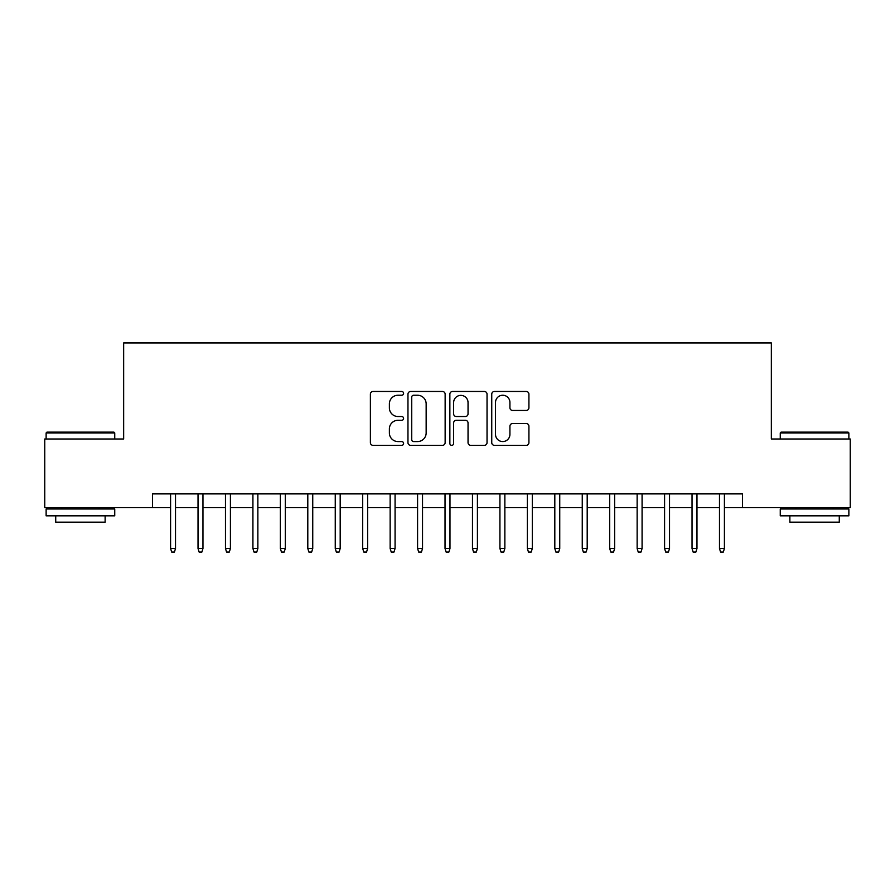 <?xml version="1.0" encoding="UTF-8"?>
<svg xmlns="http://www.w3.org/2000/svg" width="895" height="895" viewBox="0 0 895 895"><rect width="100%" height="100%" fill="white"/><g stroke="black" fill="none" stroke-linecap="round" stroke-linejoin="round"><path stroke-width="1.34" d="M403.589 393.353A1.891 1.891 0 0 0 401.71 391.473L373.081 391.473A2.696 2.696 0 0 0 370.385 394.169L370.385 442.656A2.696 2.696 0 0 0 373.081 445.352L401.71 445.352A1.891 1.891 0 0 0 403.589 443.461A1.891 1.891 0 0 0 401.71 441.571L397.995 441.571A8.626 8.626 0 0 1 389.381 432.956L389.381 428.918A8.626 8.626 0 0 1 397.995 420.292L401.71 420.292A1.891 1.891 0 0 0 403.589 418.412A1.891 1.891 0 0 0 401.71 416.522L397.995 416.522A8.626 8.626 0 0 1 389.381 407.907L389.381 403.858A8.626 8.626 0 0 1 397.995 395.243L401.71 395.243A1.891 1.891 0 0 0 403.589 393.353M526.226 410.458A2.696 2.696 0 0 0 528.923 407.773L528.923 394.169A2.696 2.696 0 0 0 526.226 391.473L494.443 391.473A2.696 2.696 0 0 0 491.747 394.169L491.747 442.656A2.696 2.696 0 0 0 494.443 445.352L526.226 445.352A2.696 2.696 0 0 0 528.923 442.656L528.923 426.221A2.696 2.696 0 0 0 526.226 423.525L512.622 423.525A2.696 2.696 0 0 0 509.926 426.221L509.926 434.366A7.205 7.205 0 0 1 502.721 441.571A7.205 7.205 0 0 1 495.517 434.366L495.517 402.448A7.205 7.205 0 0 1 502.721 395.243A7.205 7.205 0 0 1 509.926 402.448L509.926 407.773A2.696 2.696 0 0 0 512.622 410.458L526.226 410.458M152.474 507.599L44.75 507.599L44.75 438.997L123.655 438.997L123.655 342.93L771.345 342.93L771.345 438.997L850.25 438.997L850.25 507.599L742.526 507.599L742.526 493.883L152.474 493.883L152.474 507.599L170.587 507.599M445.139 394.169A2.696 2.696 0 0 0 442.454 391.473L410.66 391.473A2.696 2.696 0 0 0 407.963 394.169L407.963 442.656A2.696 2.696 0 0 0 410.66 445.352L442.454 445.352A2.696 2.696 0 0 0 445.139 442.656L445.139 394.169M452.546 391.473L484.34 391.473A2.696 2.696 0 0 1 487.037 394.169L487.037 442.656A2.696 2.696 0 0 1 484.34 445.352L470.736 445.352A2.696 2.696 0 0 1 468.04 442.656L468.04 422.988A2.696 2.696 0 0 0 465.344 420.292L456.327 420.292A2.696 2.696 0 0 0 453.631 422.988L453.631 443.461A1.891 1.891 0 0 1 451.74 445.352A1.891 1.891 0 0 1 449.861 443.461L449.861 394.169A2.696 2.696 0 0 1 452.546 391.473M175.521 507.599L198.03 507.599M202.964 507.599L225.473 507.599M230.418 507.599L252.916 507.599M257.861 507.599L280.359 507.599M285.304 507.599L307.802 507.599M312.747 507.599L335.256 507.599M340.189 507.599L362.699 507.599M367.632 507.599L390.142 507.599M395.075 507.599L417.585 507.599M422.529 507.599L445.028 507.599M449.972 507.599L472.47 507.599M477.415 507.599L499.925 507.599M504.858 507.599L527.368 507.599M532.301 507.599L554.81 507.599M559.744 507.599L582.253 507.599M587.198 507.599L609.696 507.599M614.641 507.599L637.139 507.599M642.084 507.599L664.582 507.599M669.527 507.599L692.036 507.599M696.97 507.599L719.479 507.599M724.413 507.599L742.526 507.599M413.624 395.243A1.891 1.891 0 0 0 411.734 397.123L411.734 439.691A1.891 1.891 0 0 0 413.624 441.571L417.529 441.571A8.626 8.626 0 0 0 426.154 432.956L426.154 403.858A8.626 8.626 0 0 0 417.529 395.243L413.624 395.243M468.04 402.582A7.205 7.205 0 0 0 460.835 395.377A7.205 7.205 0 0 0 453.631 402.582L453.631 413.826A2.696 2.696 0 0 0 456.327 416.522L465.344 416.522A2.696 2.696 0 0 0 468.04 413.826L468.04 402.582M170.587 548.501L171.683 552.07L174.424 552.07L175.521 548.501L170.587 548.501L170.587 493.883M175.521 548.501L175.521 493.883M46.943 432.128L113.911 432.128L114.739 432.956L46.126 432.956L46.943 432.128M80.427 515.833L46.126 515.833L46.126 508.975L114.739 508.975L114.739 515.833L80.427 515.833M105.129 515.833L105.129 522.154L55.725 522.154L55.725 515.833M781.089 432.128L848.057 432.128L848.874 432.956L780.261 432.956L781.089 432.128M814.573 515.833L780.261 515.833L780.261 508.975L848.874 508.975L848.874 515.833L814.573 515.833M839.275 515.833L839.275 522.154L789.871 522.154L789.871 515.833M198.03 548.501L199.126 552.07L201.867 552.07L202.964 548.501L198.03 548.501L198.03 493.883M202.964 548.501L202.964 493.883M225.473 548.501L226.569 552.07L229.31 552.07L230.418 548.501L225.473 548.501L225.473 493.883M230.418 548.501L230.418 493.883M252.916 548.501L254.012 552.07L256.764 552.07L257.861 548.501L252.916 548.501L252.916 493.883M257.861 548.501L257.861 493.883M280.359 548.501L281.455 552.07L284.207 552.07L285.304 548.501L280.359 548.501L280.359 493.883M285.304 548.501L285.304 493.883M307.802 548.501L308.909 552.07L311.65 552.07L312.747 548.501L307.802 548.501L307.802 493.883M312.747 548.501L312.747 493.883M335.256 548.501L336.352 552.07L339.093 552.07L340.189 548.501L335.256 548.501L335.256 493.883M340.189 548.501L340.189 493.883M362.699 548.501L363.795 552.07L366.536 552.07L367.632 548.501L362.699 548.501L362.699 493.883M367.632 548.501L367.632 493.883M390.142 548.501L391.238 552.07L393.979 552.07L395.075 548.501L390.142 548.501L390.142 493.883M395.075 548.501L395.075 493.883M417.585 548.501L418.681 552.07L421.433 552.07L422.529 548.501L417.585 548.501L417.585 493.883M422.529 548.501L422.529 493.883M445.028 548.501L446.124 552.07L448.876 552.07L449.972 548.501L445.028 548.501L445.028 493.883M449.972 548.501L449.972 493.883M472.47 548.501L473.567 552.07L476.319 552.07L477.415 548.501L472.47 548.501L472.47 493.883M477.415 548.501L477.415 493.883M499.925 548.501L501.021 552.07L503.762 552.07L504.858 548.501L499.925 548.501L499.925 493.883M504.858 548.501L504.858 493.883M527.368 548.501L528.464 552.07L531.205 552.07L532.301 548.501L527.368 548.501L527.368 493.883M532.301 548.501L532.301 493.883M554.81 548.501L555.907 552.07L558.648 552.07L559.744 548.501L554.81 548.501L554.81 493.883M559.744 548.501L559.744 493.883M582.253 548.501L583.35 552.07L586.091 552.07L587.198 548.501L582.253 548.501L582.253 493.883M587.198 548.501L587.198 493.883M609.696 548.501L610.793 552.07L613.545 552.07L614.641 548.501L609.696 548.501L609.696 493.883M614.641 548.501L614.641 493.883M637.139 548.501L638.236 552.07L640.988 552.07L642.084 548.501L637.139 548.501L637.139 493.883M642.084 548.501L642.084 493.883M664.582 548.501L665.69 552.07L668.431 552.07L669.527 548.501L664.582 548.501L664.582 493.883M669.527 548.501L669.527 493.883M692.036 548.501L693.133 552.07L695.874 552.07L696.97 548.501L692.036 548.501L692.036 493.883M696.97 548.501L696.97 493.883M719.479 548.501L720.576 552.07L723.317 552.07L724.413 548.501L719.479 548.501L719.479 493.883M724.413 548.501L724.413 493.883M46.126 438.997L46.126 432.956M61.766 508.975L61.766 507.599M99.088 508.975L99.088 507.599M114.739 438.997L114.739 432.956M780.261 438.997L780.261 432.956M795.912 508.975L795.912 507.599M833.234 508.975L833.234 507.599M848.874 438.997L848.874 432.956"/></g></svg>
